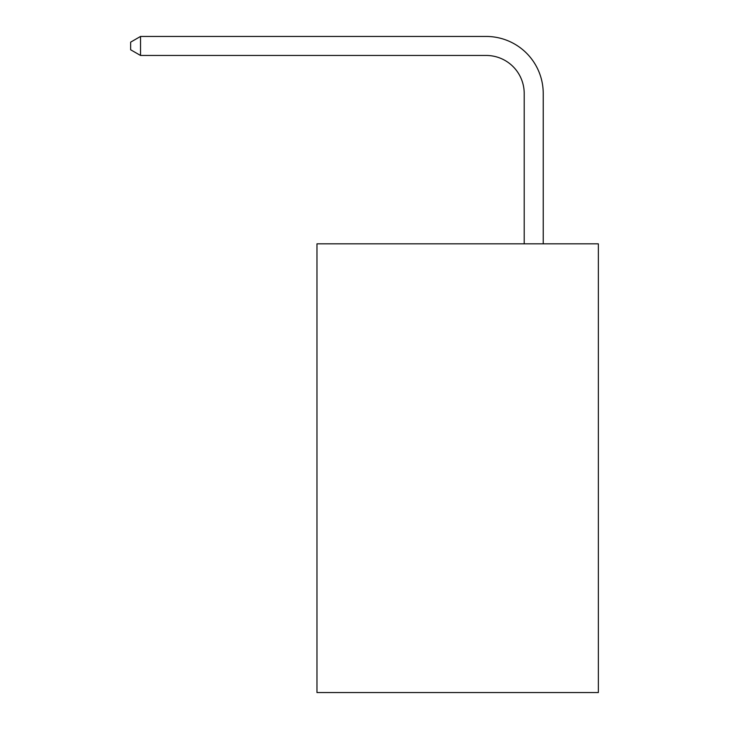 <?xml version="1.0" encoding="UTF-8"?>
<svg xmlns="http://www.w3.org/2000/svg" width="729" height="729" viewBox="0 0 729 729"><rect width="100%" height="100%" fill="white"/><g stroke="black" fill="none" stroke-linecap="round" stroke-linejoin="round"><path stroke-width="1.09" d="M598.363 243.841L598.363 692.55L316.969 692.55L316.969 243.841L598.363 243.841M524.206 243.841L524.206 93.485A38.026 38.026 0 0 0 486.179 55.459L140.524 55.459L130.637 49.763L130.637 42.154L140.524 36.45L486.179 36.45A57.035 57.035 0 0 1 543.223 93.485L543.223 243.841M524.206 93.485A38.026 38.026 0 0 0 486.179 55.459A38.026 38.026 0 0 1 524.206 93.485A38.026 38.026 0 0 0 486.179 55.459A38.026 38.026 0 0 1 524.206 93.485A38.026 38.026 0 0 0 486.179 55.459A38.026 38.026 0 0 1 524.206 93.485A38.026 38.026 0 0 0 486.179 55.459A38.026 38.026 0 0 1 524.206 93.485A38.026 38.026 0 0 0 486.179 55.459A38.026 38.026 0 0 1 524.206 93.485A38.026 38.026 0 0 0 486.179 55.459A38.026 38.026 0 0 1 524.206 93.485A38.026 38.026 0 0 0 486.179 55.459A38.026 38.026 0 0 1 524.206 93.485A38.026 38.026 0 0 0 486.179 55.459A38.026 38.026 0 0 1 524.206 93.485A38.026 38.026 0 0 0 486.179 55.459A38.026 38.026 0 0 1 524.206 93.485A38.026 38.026 0 0 0 486.179 55.459A38.026 38.026 0 0 1 524.206 93.485A38.026 38.026 0 0 0 486.179 55.459A38.026 38.026 0 0 1 524.206 93.485A38.026 38.026 0 0 0 486.179 55.459A38.026 38.026 0 0 1 524.206 93.485A38.026 38.026 0 0 0 486.179 55.459A38.026 38.026 0 0 1 524.206 93.485A38.026 38.026 0 0 0 486.179 55.459A38.026 38.026 0 0 1 524.206 93.485A38.026 38.026 0 0 0 486.179 55.459A38.026 38.026 0 0 1 524.206 93.485A38.026 38.026 0 0 0 486.179 55.459A38.026 38.026 0 0 1 524.206 93.485A38.026 38.026 0 0 0 486.179 55.459A38.026 38.026 0 0 1 524.206 93.485A38.026 38.026 0 0 0 486.179 55.459A38.026 38.026 0 0 1 524.206 93.485A38.026 38.026 0 0 0 486.179 55.459A38.026 38.026 0 0 1 524.206 93.485A38.026 38.026 0 0 0 486.179 55.459A38.026 38.026 0 0 1 524.206 93.485A38.026 38.026 0 0 0 486.179 55.459A38.026 38.026 0 0 1 524.206 93.485A38.026 38.026 0 0 0 486.179 55.459A38.026 38.026 0 0 1 524.206 93.485A38.026 38.026 0 0 0 486.179 55.459A38.026 38.026 0 0 1 524.206 93.485A38.026 38.026 0 0 0 486.179 55.459A38.026 38.026 0 0 1 524.206 93.485A38.026 38.026 0 0 0 486.179 55.459A38.026 38.026 0 0 1 524.206 93.485A38.026 38.026 0 0 0 486.179 55.459A38.026 38.026 0 0 1 524.206 93.485M140.524 36.45L486.179 36.45L140.524 36.45L486.179 36.45L140.524 36.45L486.179 36.45L140.524 36.45L486.179 36.45L140.524 36.45L486.179 36.45L140.524 36.45L486.179 36.45L140.524 36.45L486.179 36.45L140.524 36.45L486.179 36.45L140.524 36.45L486.179 36.45L140.524 36.45L486.179 36.45L140.524 36.45L486.179 36.45L140.524 36.45L486.179 36.45L140.524 36.45L486.179 36.45L140.524 36.45L486.179 36.45L140.524 36.45L486.179 36.45L140.524 36.45L486.179 36.45L140.524 36.45L486.179 36.45L140.524 36.45L486.179 36.45L140.524 36.45L486.179 36.45L140.524 36.45L486.179 36.45L140.524 36.45L486.179 36.45L140.524 36.45L486.179 36.45L140.524 36.45L486.179 36.45L140.524 36.45L486.179 36.45L140.524 36.45L486.179 36.45L140.524 36.45L486.179 36.45L140.524 36.45L140.524 55.459"/></g></svg>
